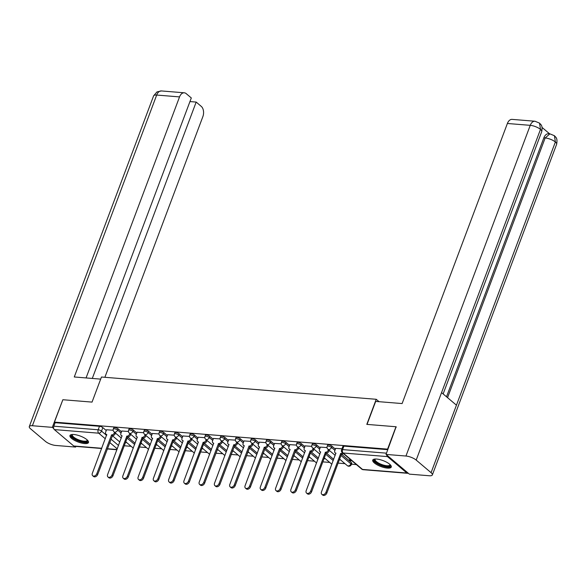 <?xml version="1.0" encoding="UTF-8"?>
<svg xmlns="http://www.w3.org/2000/svg" width="586" height="586" viewBox="0 0 586 586"><rect width="100%" height="100%" fill="white"/><g stroke="black" fill="none" stroke-linecap="round" stroke-linejoin="round"><path stroke-width="0.88" d="M121.529 431.757L118.094 428.849A2.534 0.813 -159.4 0 0 114.768 427.531A2.534 0.813 -159.4 0 0 113.765 427.802L113.296 429.04A2.534 0.813 20.6 0 1 114.299 428.769A2.534 0.813 20.6 0 1 117.632 430.087L121.06 432.995M136.802 432.995L133.374 430.087A2.534 0.813 -159.4 0 0 130.041 428.769A2.534 0.813 -159.4 0 0 129.037 429.04L128.576 430.278A2.534 0.813 20.6 0 1 129.579 430.007A2.534 0.813 20.6 0 1 132.905 431.325L136.34 434.233M152.082 434.233L148.646 431.325A2.534 0.813 -159.4 0 0 145.313 430.007A2.534 0.813 -159.4 0 0 144.317 430.278L143.848 431.516A2.534 0.813 20.6 0 1 144.852 431.245A2.534 0.813 20.6 0 1 148.185 432.563L151.613 435.471M167.354 435.471L163.919 432.563A2.534 0.813 -159.4 0 0 160.593 431.245A2.534 0.813 -159.4 0 0 159.59 431.516L159.128 432.754A2.534 0.813 20.6 0 1 160.125 432.483A2.534 0.813 20.6 0 1 163.457 433.801L166.893 436.709M182.634 436.709L179.199 433.808A2.534 0.813 -159.4 0 0 175.866 432.49A2.534 0.813 -159.4 0 0 174.862 432.754L174.401 433.992A2.534 0.813 20.6 0 1 175.404 433.721A2.534 0.813 20.6 0 1 178.73 435.039L182.165 437.947M197.907 437.947L194.471 435.046A2.534 0.813 -159.4 0 0 191.146 433.728A2.534 0.813 -159.4 0 0 190.142 433.992L189.674 435.23A2.534 0.813 20.6 0 1 190.677 434.966A2.534 0.813 20.6 0 1 194.01 436.284L197.445 439.185M213.187 439.185L209.751 436.284A2.534 0.813 -159.4 0 0 206.419 434.966A2.534 0.813 -159.4 0 0 205.415 435.23L204.954 436.467A2.534 0.813 20.6 0 1 205.957 436.204A2.534 0.813 20.6 0 1 209.283 437.522L212.718 440.423M228.459 440.423L225.024 437.522A2.534 0.813 -159.4 0 0 221.698 436.204A2.534 0.813 -159.4 0 0 220.695 436.467L220.226 437.705A2.534 0.813 20.6 0 1 221.23 437.442A2.534 0.813 20.6 0 1 224.563 438.76L227.991 441.661M243.732 441.668L240.304 438.76A2.534 0.813 -159.4 0 0 236.971 437.442A2.534 0.813 -159.4 0 0 235.968 437.713L235.506 438.943A2.534 0.813 20.6 0 1 236.51 438.68A2.534 0.813 20.6 0 1 239.835 439.998L243.271 442.899M259.012 442.906L255.577 439.998A2.534 0.813 -159.4 0 0 252.244 438.68A2.534 0.813 -159.4 0 0 251.248 438.951L250.779 440.189A2.534 0.813 20.6 0 1 251.782 439.918A2.534 0.813 20.6 0 1 255.115 441.236L258.543 444.144M274.285 444.144L270.849 441.236A2.534 0.813 -159.4 0 0 267.524 439.918A2.534 0.813 -159.4 0 0 266.52 440.189L266.059 441.426A2.534 0.813 20.6 0 1 267.055 441.155A2.534 0.813 20.6 0 1 270.388 442.474L273.823 445.382M289.565 445.382L286.129 442.474A2.534 0.813 -159.4 0 0 282.796 441.155A2.534 0.813 -159.4 0 0 281.793 441.426L281.331 442.664A2.534 0.813 20.6 0 1 282.335 442.393A2.534 0.813 20.6 0 1 285.66 443.712L289.096 446.62M304.837 446.62L301.402 443.712A2.534 0.813 -159.4 0 0 298.076 442.393A2.534 0.813 -159.4 0 0 297.073 442.664L296.604 443.902A2.534 0.813 20.6 0 1 297.607 443.631A2.534 0.813 20.6 0 1 300.94 444.95L304.376 447.858M320.117 447.858L316.682 444.957A2.534 0.813 -159.4 0 0 313.349 443.631A2.534 0.813 -159.4 0 0 312.345 443.902L311.884 445.14A2.534 0.813 20.6 0 1 312.887 444.869A2.534 0.813 20.6 0 1 316.213 446.188L319.648 449.096M335.39 449.096L331.954 446.195A2.534 0.813 -159.4 0 0 328.629 444.877A2.534 0.813 -159.4 0 0 327.625 445.14L327.156 446.378A2.534 0.813 20.6 0 1 328.16 446.114A2.534 0.813 20.6 0 1 331.493 447.433L334.921 450.334M387.353 468.104A9.889 3.157 -159.4 0 0 391.258 467.064A9.889 3.157 -159.4 0 0 386.797 462.303A9.889 3.157 -159.4 0 0 376.652 459.058A9.889 3.157 -159.4 0 0 372.74 460.105A9.889 3.157 -159.4 0 0 377.208 464.866A9.889 3.157 -159.4 0 0 387.353 468.104M84.574 443.558A9.889 3.157 -159.4 0 0 88.486 442.511A9.889 3.157 -159.4 0 0 84.018 437.749A9.889 3.157 -159.4 0 0 73.88 434.504A9.889 3.157 -159.4 0 0 69.968 435.552A9.889 3.157 -159.4 0 0 74.437 440.313A9.889 3.157 -159.4 0 0 84.574 443.558M124.247 445.763L131.125 446.32M139.527 447.001L146.405 447.558M154.799 448.239L161.677 448.803M170.079 449.484L176.95 450.041M185.352 450.722L192.23 451.279M200.632 451.96L207.503 452.517M215.904 453.198L222.783 453.754M231.177 454.436L238.055 454.992M246.457 455.674L253.335 456.23M261.73 456.912L268.608 457.468M277.01 458.149L283.88 458.706M292.282 459.387L299.16 459.951M307.562 460.625L314.433 461.189M322.835 461.871L329.713 462.427M338.107 463.108L344.986 463.665M351.461 464.193L356.383 464.588M101.664 448.495L74.393 446.283A2.534 1.604 -85.4 0 1 73.755 446.005L54.344 429.589A2.534 1.604 -85.4 0 1 53.817 426.183L55.128 422.696L99.488 426.293A2.534 0.813 20.6 0 1 102.821 427.612L106.256 430.52M112.329 435.654L119.844 442.012M395.99 426.747L366.807 424.381L376.234 399.293L101.466 377.018L92.039 402.099L62.856 399.733L54.447 422.118L387.573 449.132L395.99 426.747L396.319 427.026M55.128 422.696L54.447 422.118M386.738 455.014A2.534 1.604 94.6 0 0 387.478 456.604L406.882 473.019A2.534 1.604 94.6 0 0 407.526 473.298A2.534 1.604 94.6 0 0 408.171 473.144M341.997 448.788L335.668 448.356M350.97 460.003L349.278 459.871L350.303 460.743L350.589 459.973M327.017 447.572L320.388 447.118M311.737 446.334L305.116 445.88M296.465 445.096L289.843 444.642M281.185 443.858L274.563 443.404M265.912 442.62L259.29 442.166M250.632 441.383L244.01 440.928M235.36 440.145L228.738 439.69M220.087 438.907L213.458 438.445M204.807 437.669L198.185 437.207M189.534 436.423L182.913 435.969M174.254 435.186L167.633 434.731M158.982 433.948L152.36 433.493M143.702 432.71L137.08 432.256M128.429 431.472L121.807 431.018M130.729 434.299L130.539 434.812A2.534 1.787 130.2 0 1 127.733 436.9L135.117 443.25M146.002 435.545L145.811 436.05A2.534 1.787 130.2 0 1 143.006 438.138L150.397 444.488M161.282 436.782L161.084 437.288A2.534 1.787 130.2 0 1 158.286 439.375L165.67 445.726M176.554 438.02L176.364 438.526A2.534 1.787 130.2 0 1 173.559 440.621L180.949 446.964M191.827 439.258L191.637 439.764A2.534 1.787 130.2 0 1 188.839 441.859L196.222 448.202M207.107 440.496L206.917 441.002A2.534 1.787 130.2 0 1 204.111 443.097L211.495 449.44M219.259 444.32L226.775 450.685M234.532 445.565L242.047 451.923M249.804 446.803L257.327 453.161M265.084 448.041L272.6 454.399M280.357 449.279L287.88 455.637M295.637 450.517L303.152 456.875M314.037 449.169L313.847 449.674A2.534 1.787 130.2 0 1 311.041 451.769L318.425 458.113M329.31 450.407L329.12 450.912A2.534 1.787 130.2 0 1 326.314 453.007L333.705 459.351M343.374 453.579A2.534 1.787 130.2 0 1 341.594 454.245L351.366 462.61L350.897 463.848A2.534 0.813 20.6 0 1 351.314 464.581L351.776 463.343A2.534 0.813 -159.4 0 0 351.366 462.61M379.069 401.688L376.234 399.293M113.157 430.234L106.527 429.78M125.47 442.511L126.737 442.613M140.75 443.748L142.01 443.851M156.023 444.986L157.29 445.089M171.302 446.224L172.562 446.327M186.575 447.462L187.842 447.565M201.855 448.7L203.115 448.803M217.128 449.938L218.395 450.041M232.4 451.176L233.668 451.279M247.68 452.414L248.94 452.517M262.953 453.659L264.22 453.762M278.233 454.897L279.493 455M293.505 456.135L294.773 456.238M308.785 457.373L310.045 457.476M324.058 458.611L325.325 458.713M339.338 459.849L340.598 459.951M350.303 460.743L351.996 460.874M387.807 449.674L343.901 446.114A2.534 0.813 -159.4 0 0 342.898 446.378L341.587 449.865A2.534 0.813 20.6 0 1 342.59 449.601L386.496 453.161M335.697 448.275L334.789 450.693A2.534 1.787 -49.8 0 0 335.111 452.788A2.534 1.787 -49.8 0 0 335.903 453.103L321.465 491.918A2.915 2.058 -49.8 0 0 321.831 494.328A2.915 2.058 -49.8 0 0 325.97 492.284L340.7 453.491A2.534 1.787 -49.8 0 0 342.48 452.824M340.554 453.476L341.448 454.231L326.856 493.038A2.915 2.058 130.2 0 1 322.725 495.082L321.831 494.328M320.425 447.037L319.517 449.455A2.534 1.787 -49.8 0 0 319.831 451.55A2.534 1.787 -49.8 0 0 320.63 451.865L306.185 490.68A2.915 2.058 -49.8 0 0 306.559 493.09A2.915 2.058 -49.8 0 0 310.69 491.046L325.428 452.253A2.534 1.787 -49.8 0 0 328.226 450.158L329.12 450.912M325.281 452.238L326.168 452.993L311.584 491.8A2.915 2.058 130.2 0 1 307.445 493.844L306.559 493.09M328.424 449.652L328.226 450.158M305.145 445.8L304.237 448.217A2.534 1.787 -49.8 0 0 304.559 450.312A2.534 1.787 -49.8 0 0 305.35 450.619L290.912 489.442A2.915 2.058 -49.8 0 0 291.279 491.852A2.915 2.058 -49.8 0 0 295.417 489.808L310.148 451.015A2.534 1.787 -49.8 0 0 312.953 448.92L313.847 449.674M310.001 451L310.895 451.755L296.311 490.563A2.915 2.058 130.2 0 1 292.172 492.606L291.279 491.852M313.144 448.415L312.953 448.92M367.034 424.396L375.677 401.417L402.113 403.564L507.388 123.485A7.611 4.813 -85.4 0 1 512.12 119.383L534.981 121.236A7.611 4.813 -85.4 0 0 530.249 125.338L507.388 123.485M431.076 472.675L456.443 405.182L441.558 392.598L416.192 460.083L431.076 472.675A7.801 2.49 -159.4 0 1 432.351 474.931A7.801 2.49 -159.4 0 1 429.267 475.751L409.343 474.133L386.028 454.414L396.092 426.835M416.192 460.083A7.801 2.49 -159.4 0 0 405.952 456.033L386.028 454.414M549.609 133.828L542.079 127.455M446.517 396.788L543.845 137.849A7.611 4.813 -85.4 0 1 548.577 133.747L549.895 133.85L545.17 137.952L543.845 137.849M443.141 393.931L541.735 131.623A7.801 2.49 -159.4 0 0 540.49 129.396L539.56 123.133L534.981 121.236M432.351 474.931L556.649 144.237A7.801 2.49 -159.4 0 0 555.374 141.98L554.444 135.725L549.895 133.85M100.675 379.12L74.276 376.974L179.543 96.902L156.682 95.049L32.384 425.736L52.308 427.355L62.827 399.806M104.879 377.296L202.866 116.621A7.611 4.813 94.6 0 0 201.284 106.396L196.178 102.074L92.295 378.439M32.384 425.736A7.801 2.49 -159.4 0 0 29.3 426.564A7.801 2.49 -159.4 0 0 30.575 428.813L45.459 441.405A7.801 2.49 -159.4 0 0 55.699 445.455L75.623 447.074L74.722 446.312M53.722 428.549L52.308 427.355M86.069 377.933L191.307 97.95L186.194 93.628A7.611 4.813 94.6 0 0 184.275 92.8A7.611 4.813 94.6 0 0 179.543 96.902M189.945 101.568L196.178 102.074M75.623 447.074L75.88 446.407M390.269 464.786A8.563 2.732 20.6 0 1 385.471 466.397A8.563 2.732 20.6 0 1 375.729 462.149A8.563 2.732 20.6 0 1 374.989 459.043M375.333 459.021A7.926 2.534 -159.4 0 0 375.135 459.329A7.926 2.534 -159.4 0 0 376.432 461.622A7.926 2.534 -159.4 0 0 384.372 465.328A7.926 2.534 -159.4 0 0 389.968 464.91A7.926 2.534 -159.4 0 0 390.02 464.544M373.077 459.644A9.83 3.135 -159.4 0 0 374.754 462.068A9.83 3.135 -159.4 0 0 383.991 466.507A9.83 3.135 -159.4 0 0 391.316 466.5M87.497 440.233A8.563 2.732 20.6 0 1 82.699 441.844A8.563 2.732 20.6 0 1 72.957 437.596A8.563 2.732 20.6 0 1 72.217 434.49M72.561 434.468A7.926 2.534 -159.4 0 0 72.356 434.783A7.926 2.534 -159.4 0 0 73.66 437.075A7.926 2.534 -159.4 0 0 81.593 440.775A7.926 2.534 -159.4 0 0 87.197 440.357A7.926 2.534 -159.4 0 0 87.248 439.991M70.305 435.09A9.83 3.135 -159.4 0 0 71.975 437.515A9.83 3.135 -159.4 0 0 81.22 441.954A9.83 3.135 -159.4 0 0 88.537 441.947M289.872 444.562L288.964 446.979A2.534 1.787 -49.8 0 0 289.286 449.074A2.534 1.787 -49.8 0 0 290.077 449.381L275.64 488.204A2.915 2.058 -49.8 0 0 276.006 490.614A2.915 2.058 -49.8 0 0 280.137 488.57L294.875 449.777A2.534 1.787 -49.8 0 0 297.681 447.682L298.567 448.437A2.534 1.787 130.2 0 1 295.769 450.524L281.031 489.325A2.915 2.058 130.2 0 1 276.9 491.368L276.006 490.614M298.757 447.931L298.567 448.437M297.871 447.177L297.681 447.682M294.729 449.762L295.615 450.517M274.592 443.324L273.684 445.734A2.534 1.787 -49.8 0 0 274.006 447.836A2.534 1.787 -49.8 0 0 274.797 448.144L260.36 486.966A2.915 2.058 -49.8 0 0 260.726 489.376A2.915 2.058 -49.8 0 0 264.865 487.325L279.595 448.532A2.534 1.787 -49.8 0 0 282.401 446.444L283.294 447.199A2.534 1.787 130.2 0 1 280.489 449.286L265.758 488.079A2.915 2.058 130.2 0 1 261.62 490.123L260.726 489.376M283.485 446.693L283.294 447.199M282.591 445.939L282.401 446.444M279.449 448.524L280.342 449.279M259.32 442.086L258.411 444.496A2.534 1.787 -49.8 0 0 258.734 446.591A2.534 1.787 -49.8 0 0 259.525 446.906L245.087 485.721A2.915 2.058 -49.8 0 0 245.453 488.131A2.915 2.058 -49.8 0 0 249.592 486.087L264.323 447.294A2.534 1.787 -49.8 0 0 267.128 445.206L268.014 445.961A2.534 1.787 130.2 0 1 265.216 448.048L250.478 486.841A2.915 2.058 130.2 0 1 246.347 488.885L245.453 488.131M268.212 445.448L268.014 445.961M267.319 444.701L267.128 445.206M264.176 447.286L265.07 448.041M244.04 440.848L243.139 443.258A2.534 1.787 -49.8 0 0 243.454 445.353A2.534 1.787 -49.8 0 0 244.245 445.668L229.807 484.483A2.915 2.058 -49.8 0 0 230.181 486.893A2.915 2.058 -49.8 0 0 234.312 484.849L249.05 446.056A2.534 1.787 -49.8 0 0 251.848 443.968L252.742 444.723A2.534 1.787 130.2 0 1 249.936 446.81L235.206 485.604A2.915 2.058 130.2 0 1 231.067 487.647L230.181 486.893M252.932 444.21L252.742 444.723M252.039 443.456L251.848 443.968M248.896 446.049L249.79 446.796M228.767 439.61L227.859 442.02A2.534 1.787 -49.8 0 0 228.181 444.115A2.534 1.787 -49.8 0 0 228.972 444.43L214.535 483.245A2.915 2.058 -49.8 0 0 214.901 485.655A2.915 2.058 -49.8 0 0 219.039 483.611L233.77 444.818A2.534 1.787 -49.8 0 0 236.576 442.73L237.469 443.485A2.534 1.787 130.2 0 1 234.664 445.572L219.926 484.366A2.915 2.058 130.2 0 1 215.795 486.409L214.901 485.655M237.66 442.972L237.469 443.485M236.766 442.218L236.576 442.73M233.624 444.803L234.517 445.558M213.494 438.372L212.586 440.782A2.534 1.787 -49.8 0 0 212.901 442.877A2.534 1.787 -49.8 0 0 213.7 443.192L199.255 482.007A2.915 2.058 -49.8 0 0 199.628 484.417A2.915 2.058 -49.8 0 0 203.76 482.373L218.497 443.58A2.534 1.787 -49.8 0 0 221.296 441.492L222.189 442.24A2.534 1.787 130.2 0 1 219.384 444.335L204.653 483.128A2.915 2.058 130.2 0 1 200.515 485.171L199.628 484.417M222.38 441.734L222.189 442.24M221.493 440.98L221.296 441.492M218.351 443.565L219.237 444.32M198.215 437.134L197.306 439.544A2.534 1.787 -49.8 0 0 197.629 441.639A2.534 1.787 -49.8 0 0 198.42 441.954L183.982 480.769A2.915 2.058 -49.8 0 0 184.348 483.179A2.915 2.058 -49.8 0 0 188.487 481.135L203.217 442.342A2.534 1.787 -49.8 0 0 206.023 440.247L206.917 441.002M203.071 442.327L203.965 443.082L189.381 481.89A2.915 2.058 130.2 0 1 185.242 483.933L184.348 483.179M206.213 439.742L206.023 440.247M182.942 435.889L182.034 438.306A2.534 1.787 -49.8 0 0 182.356 440.401A2.534 1.787 -49.8 0 0 183.147 440.716L168.709 479.531A2.915 2.058 -49.8 0 0 169.076 481.941A2.915 2.058 -49.8 0 0 173.207 479.897L187.945 441.104A2.534 1.787 -49.8 0 0 190.75 439.009L191.637 439.764M187.798 441.09L188.685 441.844L174.101 480.652A2.915 2.058 130.2 0 1 169.969 482.696L169.076 481.941M190.941 438.504L190.75 439.009M167.662 434.651L166.754 437.068A2.534 1.787 -49.8 0 0 167.076 439.163A2.534 1.787 -49.8 0 0 167.867 439.478L153.429 478.293A2.915 2.058 -49.8 0 0 153.796 480.703A2.915 2.058 -49.8 0 0 157.934 478.659L172.665 439.866A2.534 1.787 -49.8 0 0 175.47 437.771L176.364 438.526M172.518 439.852L173.412 440.606L158.828 479.414A2.915 2.058 130.2 0 1 154.689 481.458L153.796 480.703M175.661 437.266L175.47 437.771M152.389 433.413L151.481 435.83A2.534 1.787 -49.8 0 0 151.803 437.925A2.534 1.787 -49.8 0 0 152.594 438.233L138.157 477.055A2.915 2.058 -49.8 0 0 138.523 479.465A2.915 2.058 -49.8 0 0 142.662 477.422L157.392 438.628A2.534 1.787 -49.8 0 0 160.198 436.533L161.084 437.288M157.246 438.614L158.139 439.368L143.548 478.176A2.915 2.058 130.2 0 1 139.417 480.22L138.523 479.465M160.388 436.028L160.198 436.533M137.109 432.175L136.208 434.592A2.534 1.787 -49.8 0 0 136.523 436.687A2.534 1.787 -49.8 0 0 137.314 436.995L122.877 475.817A2.915 2.058 -49.8 0 0 123.25 478.227A2.915 2.058 -49.8 0 0 127.382 476.176L142.12 437.383A2.534 1.787 -49.8 0 0 144.918 435.295L145.811 436.05M141.966 437.376L142.859 438.13L128.275 476.931A2.915 2.058 130.2 0 1 124.137 478.982L123.25 478.227M145.108 434.79L144.918 435.295M121.837 430.937L120.928 433.347A2.534 1.787 -49.8 0 0 121.251 435.442A2.534 1.787 -49.8 0 0 122.042 435.757L107.604 474.579A2.915 2.058 -49.8 0 0 107.971 476.982A2.915 2.058 -49.8 0 0 112.109 474.938L126.84 436.145A2.534 1.787 -49.8 0 0 129.645 434.058L130.539 434.812M126.693 436.138L127.587 436.892L112.995 475.693A2.915 2.058 130.2 0 1 108.864 477.737L107.971 476.982M129.836 433.552L129.645 434.058M106.564 429.699L105.656 432.109A2.534 1.787 -49.8 0 0 105.971 434.204A2.534 1.787 -49.8 0 0 106.769 434.519L92.324 473.334A2.915 2.058 -49.8 0 0 92.698 475.744A2.915 2.058 -49.8 0 0 96.829 473.7L111.567 434.907A2.534 1.787 -49.8 0 0 114.365 432.82L115.259 433.574A2.534 1.787 130.2 0 1 112.453 435.662L97.723 474.455A2.915 2.058 130.2 0 1 93.584 476.499L92.698 475.744M115.449 433.061L115.259 433.574M114.563 432.307L114.365 432.82M111.421 434.9L112.307 435.654M118.094 428.849L117.632 430.087A2.534 1.787 130.2 0 1 114.827 432.175A2.534 1.787 -49.8 0 1 114.036 431.867L121.339 438.042M133.374 430.087L132.905 431.325A2.534 1.787 130.2 0 1 130.099 433.42A2.534 1.787 -49.8 0 1 129.308 433.105L136.611 439.28M148.646 431.325L148.185 432.563A2.534 1.787 130.2 0 1 145.379 434.658A2.534 1.787 -49.8 0 1 144.588 434.343L151.884 440.518M163.919 432.563L163.457 433.801A2.534 1.787 130.2 0 1 160.652 435.896A2.534 1.787 -49.8 0 1 159.861 435.581L167.164 441.756M179.199 433.808L178.73 435.039A2.534 1.787 130.2 0 1 175.932 437.134A2.534 1.787 -49.8 0 1 175.133 436.819L182.436 442.994M194.471 435.046L194.01 436.284A2.534 1.787 130.2 0 1 191.204 438.372A2.534 1.787 -49.8 0 1 190.413 438.057L197.716 444.232M209.751 436.284L209.283 437.522A2.534 1.787 130.2 0 1 206.477 439.61A2.534 1.787 -49.8 0 1 205.686 439.295L212.989 445.47M225.024 437.522L224.563 438.76A2.534 1.787 130.2 0 1 221.757 440.848A2.534 1.787 -49.8 0 1 220.966 440.533L228.269 446.715M240.304 438.76L239.835 439.998A2.534 1.787 130.2 0 1 237.03 442.086A2.534 1.787 -49.8 0 1 236.239 441.778L243.542 447.953M255.577 439.998L255.115 441.236A2.534 1.787 130.2 0 1 252.31 443.324A2.534 1.787 -49.8 0 1 251.519 443.016L258.814 449.191M270.849 441.236L270.388 442.474A2.534 1.787 130.2 0 1 267.582 444.569A2.534 1.787 -49.8 0 1 266.791 444.254L274.094 450.429M286.129 442.474L285.66 443.712A2.534 1.787 130.2 0 1 282.862 445.807A2.534 1.787 -49.8 0 1 282.064 445.492L289.367 451.667M301.402 443.712L300.94 444.95A2.534 1.787 130.2 0 1 298.135 447.045A2.534 1.787 -49.8 0 1 297.344 446.73L304.647 452.905M316.682 444.957L316.213 446.188A2.534 1.787 130.2 0 1 313.407 448.283A2.534 1.787 -49.8 0 1 312.616 447.968L319.919 454.143M331.954 446.195L331.493 447.433A2.534 1.787 130.2 0 1 328.687 449.521A2.534 1.787 -49.8 0 1 327.896 449.206L335.199 455.381M102.821 427.612L101.51 431.098L106.586 435.398M111.003 439.126L118.533 445.499M117.259 448.883L109.729 442.518M105.319 438.782L98.704 433.186L54.344 429.589M73.755 446.005L101.744 448.275M107.392 448.737L117.024 449.513M387.478 456.604L343.118 453.007L362.522 469.423L406.882 473.019M127.125 438.116L134.655 444.488M142.398 439.353L149.928 445.726M157.678 440.591L165.208 446.964M172.951 441.837L180.481 448.202M188.223 443.075L195.761 449.44M203.503 444.313L211.033 450.678M218.776 445.55L226.306 451.916M234.056 446.788L241.586 453.161M249.328 448.026L256.858 454.399M264.608 449.264L272.138 455.637M279.881 450.502L287.411 456.875M295.154 451.74L302.691 458.113M310.434 452.985L317.964 459.351M325.706 454.223L333.236 460.589M340.986 455.461L350.897 463.848A2.534 1.787 -49.8 0 1 348.091 465.936A2.534 1.787 -49.8 0 1 347.3 465.621A2.534 2.534 0 0 0 351.314 464.581M343.901 446.114L342.59 449.601A2.534 1.604 -85.4 0 0 343.118 453.007A2.534 1.787 130.2 0 1 342.327 452.692L361.73 469.108A2.534 2.534 0 0 0 363.166 469.701L407.526 473.298M99.488 426.293L98.177 429.78A2.534 0.813 20.6 0 1 101.51 431.098A2.534 1.787 -49.8 0 1 98.704 433.186A2.534 1.604 -85.4 0 1 98.177 429.78L53.817 426.183M363.166 469.701A2.534 1.604 94.6 0 1 362.522 469.423A2.534 1.787 130.2 0 1 361.73 469.108M340.7 453.491L341.594 454.245M325.97 492.284L326.856 493.038M325.428 452.253L326.314 453.007M310.69 491.046L311.584 491.8M310.148 451.015L311.041 451.769M295.417 489.808L296.311 490.563M405.952 456.033L530.249 125.338A7.801 2.49 -159.4 0 1 540.49 129.396L441.558 392.598M447.55 397.667L545.17 137.952A7.801 2.49 -159.4 0 1 555.374 141.98L456.443 405.182M184.275 92.8L161.414 90.94A7.611 4.813 -85.4 0 0 156.682 95.049A7.801 2.49 -159.4 0 0 153.598 95.87L29.3 426.564M294.875 449.777L295.769 450.524M280.137 488.57L281.031 489.325M279.595 448.532L280.489 449.286M264.865 487.325L265.758 488.079M264.323 447.294L265.216 448.048M249.592 486.087L250.478 486.841M249.05 446.056L249.936 446.81M234.312 484.849L235.206 485.604M233.77 444.818L234.664 445.572M219.039 483.611L219.926 484.366M218.497 443.58L219.384 444.335M203.76 482.373L204.653 483.128M203.217 442.342L204.111 443.097M188.487 481.135L189.381 481.89M187.945 441.104L188.839 441.859M173.207 479.897L174.101 480.652M172.665 439.866L173.559 440.621M157.934 478.659L158.828 479.414M157.392 438.628L158.286 439.375M142.662 477.422L143.548 478.176M142.12 437.383L143.006 438.138M127.382 476.176L128.275 476.931M126.84 436.145L127.733 436.9M112.109 474.938L112.995 475.693M111.567 434.907L112.453 435.662M96.829 473.7L97.723 474.455M347.3 465.621L339.609 459.116M327.156 446.378A2.534 2.534 0 0 0 327.896 449.206M331.866 464.244L324.336 457.878M311.884 445.14A2.534 2.534 0 0 0 312.616 447.968M316.587 463.006L309.056 456.641M296.604 443.902A2.534 2.534 0 0 0 297.344 446.73M301.314 461.768L293.784 455.403M281.331 442.664A2.534 2.534 0 0 0 282.064 445.492M286.034 460.53L278.504 454.165M266.059 441.426A2.534 2.534 0 0 0 266.791 444.254M270.761 459.292L263.231 452.919M250.779 440.189A2.534 2.534 0 0 0 251.519 443.016M255.489 458.054L247.959 451.681M235.506 438.943A2.534 2.534 0 0 0 236.239 441.778M240.209 456.816L232.679 450.444M220.226 437.705A2.534 2.534 0 0 0 220.966 440.533M224.936 455.578L217.406 449.206M204.954 436.467A2.534 2.534 0 0 0 205.686 439.295M209.656 454.34L202.126 447.968M189.674 435.23A2.534 2.534 0 0 0 190.413 438.057M194.384 453.095L186.853 446.73M174.401 433.992A2.534 2.534 0 0 0 175.133 436.819M179.104 451.857L171.573 445.492M159.128 432.754A2.534 2.534 0 0 0 159.861 435.581M163.831 450.619L156.301 444.254M143.848 431.516A2.534 2.534 0 0 0 144.588 434.343M148.558 449.381L141.028 443.016M128.576 430.278A2.534 2.534 0 0 0 129.308 433.105M133.278 448.144L125.748 441.771M113.296 429.04A2.534 2.534 0 0 0 114.036 431.867M107.311 448.957L116.936 449.733M341.587 449.865A2.534 2.534 0 0 0 342.327 452.692M335.111 452.788L335.917 453.469M319.831 451.55L320.637 452.231M304.559 450.312L305.365 450.993M539.56 123.133C540.71 124.767 542.885 124.972 541.735 131.623M554.444 135.725C555.572 137.336 557.799 137.505 556.649 144.237M161.414 90.94L156.967 91.921L153.598 95.87M289.286 449.074L290.092 449.755M274.006 447.836L274.812 448.51M258.734 446.591L259.539 447.272M243.454 445.353L244.259 446.034M228.181 444.115L228.987 444.796M212.901 442.877L213.707 443.558M197.629 441.639L198.434 442.32M182.356 440.401L183.162 441.082M167.076 439.163L167.882 439.844M151.803 437.925L152.609 438.606M136.523 436.687L137.329 437.368M121.251 435.442L122.056 436.123M105.971 434.204L106.777 434.885"/></g></svg>
